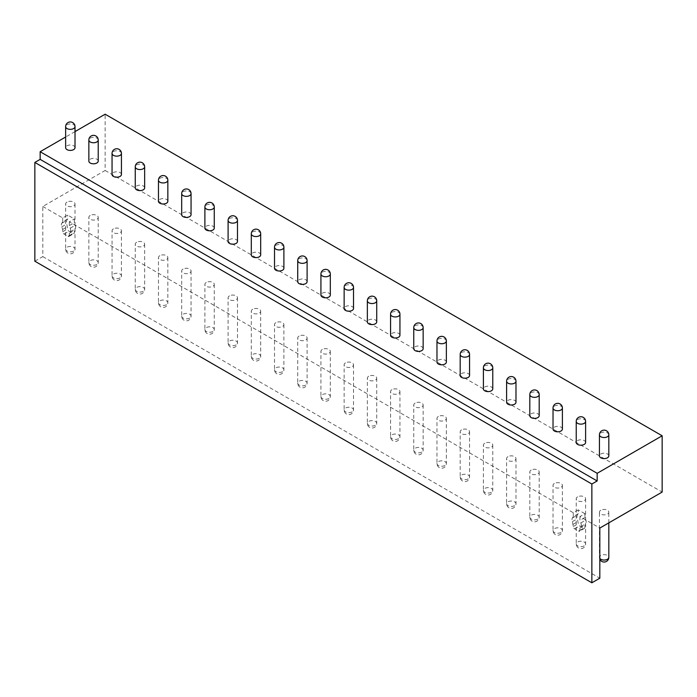 <?xml version="1.0" encoding="UTF-8"?>
<svg xmlns="http://www.w3.org/2000/svg" width="697" height="697" viewBox="0 0 697 697"><rect width="100%" height="100%" fill="white"/><g stroke="black" fill="none" stroke-linecap="round" stroke-linejoin="round"><path stroke-width="0.52" stroke-dasharray="3.48 2.61" d="M75.015 131.594L65.64 137.004M34.85 261.209L42.805 256.618L42.805 206.469L105.142 170.477L105.142 114.203M608.821 455.89A4.687 2.71 0 0 0 605.92 453.381A4.687 2.71 0 0 0 600.814 453.974A4.687 2.71 0 0 0 599.437 455.89M585.611 442.49A4.687 2.71 0 0 0 582.709 439.99A4.687 2.71 0 0 0 577.604 440.574A4.687 2.71 0 0 0 576.227 442.49M562.401 429.091A4.687 2.71 0 0 0 559.508 426.59A4.687 2.71 0 0 0 554.394 427.174A4.687 2.71 0 0 0 553.026 429.091M539.19 415.691A4.687 2.71 0 0 0 536.298 413.19A4.687 2.71 0 0 0 531.184 413.774A4.687 2.71 0 0 0 529.816 415.691M515.98 402.291A4.687 2.71 0 0 0 513.088 399.79A4.687 2.71 0 0 0 507.974 400.374A4.687 2.71 0 0 0 506.606 402.291M492.77 388.891A4.687 2.71 0 0 0 489.878 386.391A4.687 2.71 0 0 0 484.772 386.974A4.687 2.71 0 0 0 483.396 388.891M469.56 375.491A4.687 2.71 0 0 0 466.668 372.991A4.687 2.71 0 0 0 461.562 373.575A4.687 2.71 0 0 0 460.186 375.491M446.359 362.091A4.687 2.71 0 0 0 443.458 359.591A4.687 2.71 0 0 0 438.352 360.175A4.687 2.71 0 0 0 436.975 362.091M423.149 348.692A4.687 2.71 0 0 0 420.256 346.191A4.687 2.71 0 0 0 415.142 346.775A4.687 2.71 0 0 0 413.765 348.692M399.939 335.292A4.687 2.71 0 0 0 397.046 332.791A4.687 2.71 0 0 0 391.932 333.375A4.687 2.71 0 0 0 390.564 335.292M376.728 321.892A4.687 2.71 0 0 0 373.836 319.392A4.687 2.71 0 0 0 368.722 319.975A4.687 2.71 0 0 0 367.354 321.892M353.518 308.492A4.687 2.71 0 0 0 350.626 305.992A4.687 2.71 0 0 0 345.52 306.575A4.687 2.71 0 0 0 344.144 308.492M330.308 295.092A4.687 2.71 0 0 0 327.416 292.592A4.687 2.71 0 0 0 322.31 293.176A4.687 2.71 0 0 0 320.934 295.092M307.107 281.693A4.687 2.71 0 0 0 304.206 279.192A4.687 2.71 0 0 0 299.1 279.776A4.687 2.71 0 0 0 297.724 281.693M283.897 268.293A4.687 2.71 0 0 0 280.996 265.792A4.687 2.71 0 0 0 275.89 266.376A4.687 2.71 0 0 0 274.513 268.293M260.687 254.893A4.687 2.71 0 0 0 257.794 252.392A4.687 2.71 0 0 0 252.68 252.976A4.687 2.71 0 0 0 251.303 254.893M237.477 241.493A4.687 2.71 0 0 0 234.584 238.993A4.687 2.71 0 0 0 229.47 239.585A4.687 2.71 0 0 0 228.102 241.493M214.267 228.093A4.687 2.71 0 0 0 211.374 225.593A4.687 2.71 0 0 0 206.26 226.185A4.687 2.71 0 0 0 204.892 228.093M191.056 214.693A4.687 2.71 0 0 0 188.164 212.193A4.687 2.71 0 0 0 183.058 212.785A4.687 2.71 0 0 0 181.682 214.693M167.846 201.294A4.687 2.71 0 0 0 164.954 198.793A4.687 2.71 0 0 0 159.848 199.386A4.687 2.71 0 0 0 158.472 201.294M144.645 187.894A4.687 2.71 0 0 0 141.744 185.393A4.687 2.71 0 0 0 136.638 185.986A4.687 2.71 0 0 0 135.262 187.894M121.435 174.494A4.687 2.71 0 0 0 118.542 171.993A4.687 2.71 0 0 0 113.428 172.586A4.687 2.71 0 0 0 112.051 174.494M98.225 161.094A4.687 2.71 0 0 0 95.332 158.594A4.687 2.71 0 0 0 90.218 159.186A4.687 2.71 0 0 0 88.85 161.094M75.015 147.703A4.687 2.71 0 0 0 72.122 145.194A4.687 2.71 0 0 0 67.008 145.786A4.687 2.71 0 0 0 65.64 147.703M105.142 170.477L662.15 492.065M584.896 513.698L578.266 509.864L578.266 513.698L577.334 515.179A4.687 2.71 -120 0 0 577.334 518.786L578.266 523.647A1.873 1.08 -120 0 0 579.59 525.947L583.572 528.248A1.873 1.08 -120 0 0 584.513 528.335A1.873 1.08 -120 0 0 584.896 527.481L584.896 525.181L585.837 523.7A4.687 2.71 -120 0 0 585.837 520.093L584.896 517.523L584.896 513.698L579.921 516.564L599.821 528.056M42.805 206.469L62.704 217.952L67.67 215.077L74.309 218.91L74.309 222.735L75.241 225.305A4.687 2.71 60 0 1 75.241 228.904L74.309 230.393L74.309 232.693A1.873 1.08 60 0 1 73.917 233.547A1.873 1.08 60 0 1 72.976 233.46L69.003 231.16A1.873 1.08 60 0 1 67.67 228.86L66.738 223.998A4.687 2.71 60 0 1 66.738 220.391L67.67 218.91L67.67 215.077M578.266 509.864L573.291 512.739L69.334 221.777L74.309 218.91M577.604 496.848A4.687 2.71 0 0 0 576.227 498.764A4.687 2.71 0 0 0 579.129 501.265A4.687 2.71 0 0 0 584.234 500.681A4.687 2.71 0 0 0 585.611 498.764A4.687 2.71 0 0 0 582.709 496.264A4.687 2.71 0 0 0 577.604 496.848M554.394 483.448A4.687 2.71 0 0 0 553.026 485.365A4.687 2.71 0 0 0 555.918 487.865A4.687 2.71 0 0 0 561.024 487.281A4.687 2.71 0 0 0 562.401 485.365A4.687 2.71 0 0 0 559.508 482.864A4.687 2.71 0 0 0 554.394 483.448M531.184 470.048A4.687 2.71 0 0 0 529.816 471.965A4.687 2.71 0 0 0 532.708 474.465A4.687 2.71 0 0 0 537.814 473.882A4.687 2.71 0 0 0 539.19 471.965A4.687 2.71 0 0 0 536.298 469.464A4.687 2.71 0 0 0 531.184 470.048M507.974 456.657A4.687 2.71 0 0 0 506.606 458.565A4.687 2.71 0 0 0 509.498 461.066A4.687 2.71 0 0 0 514.613 460.482A4.687 2.71 0 0 0 515.98 458.565A4.687 2.71 0 0 0 513.088 456.065A4.687 2.71 0 0 0 507.974 456.657M484.772 443.257A4.687 2.71 0 0 0 483.396 445.165A4.687 2.71 0 0 0 486.288 447.666A4.687 2.71 0 0 0 491.402 447.082A4.687 2.71 0 0 0 492.77 445.165A4.687 2.71 0 0 0 489.878 442.665A4.687 2.71 0 0 0 484.772 443.257M461.562 429.857A4.687 2.71 0 0 0 460.186 431.765A4.687 2.71 0 0 0 463.078 434.266A4.687 2.71 0 0 0 468.192 433.682A4.687 2.71 0 0 0 469.56 431.765A4.687 2.71 0 0 0 466.668 429.265A4.687 2.71 0 0 0 461.562 429.857M438.352 416.457A4.687 2.71 0 0 0 436.975 418.366A4.687 2.71 0 0 0 439.868 420.866A4.687 2.71 0 0 0 444.982 420.282A4.687 2.71 0 0 0 446.359 418.366A4.687 2.71 0 0 0 443.458 415.865A4.687 2.71 0 0 0 438.352 416.457M415.142 403.058A4.687 2.71 0 0 0 413.765 404.966A4.687 2.71 0 0 0 416.667 407.466A4.687 2.71 0 0 0 421.772 406.882A4.687 2.71 0 0 0 423.149 404.966A4.687 2.71 0 0 0 420.256 402.465A4.687 2.71 0 0 0 415.142 403.058M391.932 389.658A4.687 2.71 0 0 0 390.564 391.566A4.687 2.71 0 0 0 393.457 394.075A4.687 2.71 0 0 0 398.562 393.483A4.687 2.71 0 0 0 399.939 391.566A4.687 2.71 0 0 0 397.046 389.065A4.687 2.71 0 0 0 391.932 389.658M368.722 376.258A4.687 2.71 0 0 0 367.354 378.166A4.687 2.71 0 0 0 370.246 380.675A4.687 2.71 0 0 0 375.352 380.083A4.687 2.71 0 0 0 376.728 378.166A4.687 2.71 0 0 0 373.836 375.666A4.687 2.71 0 0 0 368.722 376.258M345.52 362.858A4.687 2.71 0 0 0 344.144 364.775A4.687 2.71 0 0 0 347.036 367.275A4.687 2.71 0 0 0 352.151 366.683A4.687 2.71 0 0 0 353.518 364.775A4.687 2.71 0 0 0 350.626 362.266A4.687 2.71 0 0 0 345.52 362.858M322.31 349.458A4.687 2.71 0 0 0 320.934 351.375A4.687 2.71 0 0 0 323.826 353.876A4.687 2.71 0 0 0 328.94 353.283A4.687 2.71 0 0 0 330.308 351.375A4.687 2.71 0 0 0 327.416 348.875A4.687 2.71 0 0 0 322.31 349.458M299.1 336.059A4.687 2.71 0 0 0 297.724 337.975A4.687 2.71 0 0 0 300.616 340.476A4.687 2.71 0 0 0 305.73 339.883A4.687 2.71 0 0 0 307.107 337.975A4.687 2.71 0 0 0 304.206 335.475A4.687 2.71 0 0 0 299.1 336.059M275.89 322.659A4.687 2.71 0 0 0 274.513 324.575A4.687 2.71 0 0 0 277.415 327.076A4.687 2.71 0 0 0 282.52 326.484A4.687 2.71 0 0 0 283.897 324.575A4.687 2.71 0 0 0 280.996 322.075A4.687 2.71 0 0 0 275.89 322.659M252.68 309.259A4.687 2.71 0 0 0 251.303 311.176A4.687 2.71 0 0 0 254.205 313.676A4.687 2.71 0 0 0 259.31 313.084A4.687 2.71 0 0 0 260.687 311.176A4.687 2.71 0 0 0 257.794 308.675A4.687 2.71 0 0 0 252.68 309.259M229.47 295.859A4.687 2.71 0 0 0 228.102 297.776A4.687 2.71 0 0 0 230.995 300.276A4.687 2.71 0 0 0 236.1 299.684A4.687 2.71 0 0 0 237.477 297.776A4.687 2.71 0 0 0 234.584 295.275A4.687 2.71 0 0 0 229.47 295.859M206.26 282.459A4.687 2.71 0 0 0 204.892 284.376A4.687 2.71 0 0 0 207.784 286.876A4.687 2.71 0 0 0 212.899 286.284A4.687 2.71 0 0 0 214.267 284.376A4.687 2.71 0 0 0 211.374 281.876A4.687 2.71 0 0 0 206.26 282.459M183.058 269.059A4.687 2.71 0 0 0 181.682 270.976A4.687 2.71 0 0 0 184.574 273.477A4.687 2.71 0 0 0 189.689 272.893A4.687 2.71 0 0 0 191.056 270.976A4.687 2.71 0 0 0 188.164 268.476A4.687 2.71 0 0 0 183.058 269.059M159.848 255.66A4.687 2.71 0 0 0 158.472 257.576A4.687 2.71 0 0 0 161.364 260.077A4.687 2.71 0 0 0 166.478 259.493A4.687 2.71 0 0 0 167.846 257.576A4.687 2.71 0 0 0 164.954 255.076A4.687 2.71 0 0 0 159.848 255.66M136.638 242.26A4.687 2.71 0 0 0 135.262 244.177A4.687 2.71 0 0 0 138.154 246.677A4.687 2.71 0 0 0 143.268 246.093A4.687 2.71 0 0 0 144.645 244.177A4.687 2.71 0 0 0 141.744 241.676A4.687 2.71 0 0 0 136.638 242.26M113.428 228.86A4.687 2.71 0 0 0 112.051 230.777A4.687 2.71 0 0 0 114.953 233.277A4.687 2.71 0 0 0 120.058 232.693A4.687 2.71 0 0 0 121.435 230.777A4.687 2.71 0 0 0 118.542 228.276A4.687 2.71 0 0 0 113.428 228.86M90.218 215.46A4.687 2.71 0 0 0 88.85 217.377A4.687 2.71 0 0 0 91.743 219.877A4.687 2.71 0 0 0 96.848 219.294A4.687 2.71 0 0 0 98.225 217.377A4.687 2.71 0 0 0 95.332 214.876A4.687 2.71 0 0 0 90.218 215.46M67.008 202.06A4.687 2.71 0 0 0 65.64 203.977A4.687 2.71 0 0 0 68.533 206.478A4.687 2.71 0 0 0 73.638 205.894A4.687 2.71 0 0 0 75.015 203.977A4.687 2.71 0 0 0 72.122 201.477A4.687 2.71 0 0 0 67.008 202.06M600.814 510.248A4.687 2.71 0 0 0 599.437 512.164A4.687 2.71 0 0 0 602.33 514.665A4.687 2.71 0 0 0 607.444 514.081A4.687 2.71 0 0 0 608.821 512.164A4.687 2.71 0 0 0 605.92 509.664A4.687 2.71 0 0 0 600.814 510.248M573.291 512.739L573.291 516.564L578.266 513.698M69.334 221.777L69.334 225.61L70.266 228.172A4.687 2.71 60 0 1 70.266 231.779L69.334 233.268L69.334 235.56A1.873 1.08 60 0 1 68.942 236.422A1.873 1.08 60 0 1 68.001 236.327L64.028 234.026A1.873 1.08 60 0 1 62.704 231.735L62.704 229.435L61.763 226.865A4.687 2.71 60 0 1 61.763 223.267L62.704 221.777L67.67 218.91M62.704 217.952L62.704 221.777M42.805 256.618L599.821 578.205M579.921 516.564L579.921 520.398L584.896 517.523M573.291 516.564L572.359 518.054A4.687 2.71 -120 0 0 572.359 521.661L573.291 526.523A1.873 1.08 -120 0 0 574.616 528.823L578.597 531.114A1.873 1.08 -120 0 0 579.538 531.21A1.873 1.08 -120 0 0 579.921 530.347L579.921 528.056L580.862 526.566A4.687 2.71 -120 0 0 580.862 522.959L579.921 520.398M69.334 225.61L74.309 222.735M62.704 229.435L67.67 226.569M69.334 233.268L74.309 230.393M579.921 528.056L584.896 525.181M573.291 524.222L578.266 521.356M608.821 434.832A4.687 2.71 0 0 0 605.92 432.332A4.687 2.71 0 0 0 600.814 432.915A4.687 2.71 0 0 0 599.437 434.832M599.821 558.41A4.687 2.71 180 0 1 599.437 557.339A4.687 2.71 180 0 1 600.814 555.431A4.687 2.71 180 0 1 605.92 554.838A4.687 2.71 180 0 1 608.821 557.339M585.611 421.432A4.687 2.71 0 0 0 582.709 418.932A4.687 2.71 0 0 0 577.604 419.516A4.687 2.71 0 0 0 576.227 421.432M584.234 545.856A4.687 2.71 180 0 1 579.129 546.439A4.687 2.71 180 0 1 576.227 543.939A4.687 2.71 180 0 1 577.604 542.031A4.687 2.71 180 0 1 582.709 541.438A4.687 2.71 180 0 1 585.611 543.939A4.687 2.71 180 0 1 584.234 545.856M562.401 408.033A4.687 2.71 0 0 0 559.508 405.532A4.687 2.71 0 0 0 554.394 406.116A4.687 2.71 0 0 0 553.026 408.033M561.024 532.456A4.687 2.71 180 0 1 555.918 533.039A4.687 2.71 180 0 1 553.026 530.539A4.687 2.71 180 0 1 554.394 528.631A4.687 2.71 180 0 1 559.508 528.038A4.687 2.71 180 0 1 562.401 530.539A4.687 2.71 180 0 1 561.024 532.456M539.19 394.633A4.687 2.71 0 0 0 536.298 392.132A4.687 2.71 0 0 0 531.184 392.716A4.687 2.71 0 0 0 529.816 394.633M537.814 519.056A4.687 2.71 180 0 1 532.708 519.64A4.687 2.71 180 0 1 529.816 517.139A4.687 2.71 180 0 1 531.184 515.231A4.687 2.71 180 0 1 536.298 514.639A4.687 2.71 180 0 1 539.19 517.139A4.687 2.71 180 0 1 537.814 519.056M515.98 381.233A4.687 2.71 0 0 0 513.088 378.732A4.687 2.71 0 0 0 507.974 379.316A4.687 2.71 0 0 0 506.606 381.233M514.613 505.656A4.687 2.71 180 0 1 509.498 506.24A4.687 2.71 180 0 1 506.606 503.739A4.687 2.71 180 0 1 507.974 501.831A4.687 2.71 180 0 1 513.088 501.239A4.687 2.71 180 0 1 515.98 503.739A4.687 2.71 180 0 1 514.613 505.656M492.77 367.833A4.687 2.71 0 0 0 489.878 365.333A4.687 2.71 0 0 0 484.772 365.916A4.687 2.71 0 0 0 483.396 367.833M491.402 492.256A4.687 2.71 180 0 1 486.288 492.849A4.687 2.71 180 0 1 483.396 490.339A4.687 2.71 180 0 1 484.772 488.431A4.687 2.71 180 0 1 489.878 487.839A4.687 2.71 180 0 1 492.77 490.339A4.687 2.71 180 0 1 491.402 492.256M469.56 354.433A4.687 2.71 0 0 0 466.668 351.933A4.687 2.71 0 0 0 461.562 352.516A4.687 2.71 0 0 0 460.186 354.433M468.192 478.856A4.687 2.71 180 0 1 463.078 479.449A4.687 2.71 180 0 1 460.186 476.948A4.687 2.71 180 0 1 461.562 475.032A4.687 2.71 180 0 1 466.668 474.439A4.687 2.71 180 0 1 469.56 476.948A4.687 2.71 180 0 1 468.192 478.856M446.359 341.033A4.687 2.71 0 0 0 443.458 338.533A4.687 2.71 0 0 0 438.352 339.117A4.687 2.71 0 0 0 436.975 341.033M444.982 465.457A4.687 2.71 180 0 1 439.868 466.049A4.687 2.71 180 0 1 436.975 463.549A4.687 2.71 180 0 1 438.352 461.632A4.687 2.71 180 0 1 443.458 461.039A4.687 2.71 180 0 1 446.359 463.549A4.687 2.71 180 0 1 444.982 465.457M423.149 327.634A4.687 2.71 0 0 0 420.256 325.133A4.687 2.71 0 0 0 415.142 325.717A4.687 2.71 0 0 0 413.765 327.634M421.772 452.057A4.687 2.71 180 0 1 416.667 452.649A4.687 2.71 180 0 1 413.765 450.149A4.687 2.71 180 0 1 415.142 448.232A4.687 2.71 180 0 1 420.256 447.648A4.687 2.71 180 0 1 423.149 450.149A4.687 2.71 180 0 1 421.772 452.057M399.939 314.234A4.687 2.71 0 0 0 397.046 311.733A4.687 2.71 0 0 0 391.932 312.317A4.687 2.71 0 0 0 390.564 314.234M398.562 438.657A4.687 2.71 180 0 1 393.457 439.249A4.687 2.71 180 0 1 390.564 436.749A4.687 2.71 180 0 1 391.932 434.832A4.687 2.71 180 0 1 397.046 434.248A4.687 2.71 180 0 1 399.939 436.749A4.687 2.71 180 0 1 398.562 438.657M376.728 300.834A4.687 2.71 0 0 0 373.836 298.333A4.687 2.71 0 0 0 368.722 298.917A4.687 2.71 0 0 0 367.354 300.834M375.352 425.257A4.687 2.71 180 0 1 370.246 425.85A4.687 2.71 180 0 1 367.354 423.349A4.687 2.71 180 0 1 368.722 421.432A4.687 2.71 180 0 1 373.836 420.849A4.687 2.71 180 0 1 376.728 423.349A4.687 2.71 180 0 1 375.352 425.257M353.518 287.434A4.687 2.71 0 0 0 350.626 284.934A4.687 2.71 0 0 0 345.52 285.517A4.687 2.71 0 0 0 344.144 287.434M352.151 411.857A4.687 2.71 180 0 1 347.036 412.45A4.687 2.71 180 0 1 344.144 409.949A4.687 2.71 180 0 1 345.52 408.033A4.687 2.71 180 0 1 350.626 407.449A4.687 2.71 180 0 1 353.518 409.949A4.687 2.71 180 0 1 352.151 411.857M330.308 274.034A4.687 2.71 0 0 0 327.416 271.534A4.687 2.71 0 0 0 322.31 272.126A4.687 2.71 0 0 0 320.934 274.034M328.94 398.457A4.687 2.71 180 0 1 323.826 399.05A4.687 2.71 180 0 1 320.934 396.549A4.687 2.71 180 0 1 322.31 394.633A4.687 2.71 180 0 1 327.416 394.049A4.687 2.71 180 0 1 330.308 396.549A4.687 2.71 180 0 1 328.94 398.457M307.107 260.634A4.687 2.71 0 0 0 304.206 258.134A4.687 2.71 0 0 0 299.1 258.726A4.687 2.71 0 0 0 297.724 260.634M305.73 385.066A4.687 2.71 180 0 1 300.616 385.65A4.687 2.71 180 0 1 297.724 383.15A4.687 2.71 180 0 1 299.1 381.233A4.687 2.71 180 0 1 304.206 380.649A4.687 2.71 180 0 1 307.107 383.15A4.687 2.71 180 0 1 305.73 385.066M283.897 247.235A4.687 2.71 0 0 0 280.996 244.734A4.687 2.71 0 0 0 275.89 245.327A4.687 2.71 0 0 0 274.513 247.235M282.52 371.667A4.687 2.71 180 0 1 277.415 372.25A4.687 2.71 180 0 1 274.513 369.75A4.687 2.71 180 0 1 275.89 367.833A4.687 2.71 180 0 1 280.996 367.249A4.687 2.71 180 0 1 283.897 369.75A4.687 2.71 180 0 1 282.52 371.667M260.687 233.835A4.687 2.71 0 0 0 257.794 231.334A4.687 2.71 0 0 0 252.68 231.927A4.687 2.71 0 0 0 251.303 233.835M259.31 358.267A4.687 2.71 180 0 1 254.205 358.85A4.687 2.71 180 0 1 251.303 356.35A4.687 2.71 180 0 1 252.68 354.433A4.687 2.71 180 0 1 257.794 353.849A4.687 2.71 180 0 1 260.687 356.35A4.687 2.71 180 0 1 259.31 358.267M237.477 220.435A4.687 2.71 0 0 0 234.584 217.934A4.687 2.71 0 0 0 229.47 218.527A4.687 2.71 0 0 0 228.102 220.435M236.1 344.867A4.687 2.71 180 0 1 230.995 345.451A4.687 2.71 180 0 1 228.102 342.95A4.687 2.71 180 0 1 229.47 341.033A4.687 2.71 180 0 1 234.584 340.45A4.687 2.71 180 0 1 237.477 342.95A4.687 2.71 180 0 1 236.1 344.867M214.267 207.035A4.687 2.71 0 0 0 211.374 204.535A4.687 2.71 0 0 0 206.26 205.127A4.687 2.71 0 0 0 204.892 207.035M212.899 331.467A4.687 2.71 180 0 1 207.784 332.051A4.687 2.71 180 0 1 204.892 329.55A4.687 2.71 180 0 1 206.26 327.634A4.687 2.71 180 0 1 211.374 327.05A4.687 2.71 180 0 1 214.267 329.55A4.687 2.71 180 0 1 212.899 331.467M191.056 193.635A4.687 2.71 0 0 0 188.164 191.135A4.687 2.71 0 0 0 183.058 191.727A4.687 2.71 0 0 0 181.682 193.635M189.689 318.067A4.687 2.71 180 0 1 184.574 318.651A4.687 2.71 180 0 1 181.682 316.15A4.687 2.71 180 0 1 183.058 314.234A4.687 2.71 180 0 1 188.164 313.65A4.687 2.71 180 0 1 191.056 316.15A4.687 2.71 180 0 1 189.689 318.067M167.846 180.244A4.687 2.71 0 0 0 164.954 177.735A4.687 2.71 0 0 0 159.848 178.327A4.687 2.71 0 0 0 158.472 180.244M166.478 304.667A4.687 2.71 180 0 1 161.364 305.251A4.687 2.71 180 0 1 158.472 302.751A4.687 2.71 180 0 1 159.848 300.834A4.687 2.71 180 0 1 164.954 300.25A4.687 2.71 180 0 1 167.846 302.751A4.687 2.71 180 0 1 166.478 304.667M144.645 166.844A4.687 2.71 0 0 0 141.744 164.335A4.687 2.71 0 0 0 136.638 164.928A4.687 2.71 0 0 0 135.262 166.844M143.268 291.268A4.687 2.71 180 0 1 138.154 291.851A4.687 2.71 180 0 1 135.262 289.351A4.687 2.71 180 0 1 136.638 287.434A4.687 2.71 180 0 1 141.744 286.85A4.687 2.71 180 0 1 144.645 289.351A4.687 2.71 180 0 1 143.268 291.268M121.435 153.445A4.687 2.71 0 0 0 118.542 150.944A4.687 2.71 0 0 0 113.428 151.528A4.687 2.71 0 0 0 112.051 153.445M120.058 277.868A4.687 2.71 180 0 1 114.953 278.452A4.687 2.71 180 0 1 112.051 275.951A4.687 2.71 180 0 1 113.428 274.034A4.687 2.71 180 0 1 118.542 273.451A4.687 2.71 180 0 1 121.435 275.951A4.687 2.71 180 0 1 120.058 277.868M98.225 140.045A4.687 2.71 0 0 0 95.332 137.544A4.687 2.71 0 0 0 90.218 138.128A4.687 2.71 0 0 0 88.85 140.045M96.848 264.468A4.687 2.71 180 0 1 91.743 265.052A4.687 2.71 180 0 1 88.85 262.551A4.687 2.71 180 0 1 90.218 260.634A4.687 2.71 180 0 1 95.332 260.051A4.687 2.71 180 0 1 98.225 262.551A4.687 2.71 180 0 1 96.848 264.468M75.015 126.645A4.687 2.71 0 0 0 72.122 124.144A4.687 2.71 0 0 0 67.008 124.728A4.687 2.71 0 0 0 65.64 126.645M73.638 251.068A4.687 2.71 180 0 1 68.533 251.652A4.687 2.71 180 0 1 65.64 249.151A4.687 2.71 180 0 1 67.008 247.243A4.687 2.71 180 0 1 72.122 246.651A4.687 2.71 180 0 1 75.015 249.151A4.687 2.71 180 0 1 73.638 251.068M61.763 223.267L66.738 220.391M61.763 226.865L66.738 223.998M62.704 231.735L67.67 228.86M64.028 234.026L69.003 231.16M68.001 236.327L72.976 233.46M69.334 235.56L74.309 232.693M70.266 231.779L75.241 228.904M70.266 228.172L75.241 225.305M580.862 522.959L585.837 520.093M580.862 526.566L585.837 523.7M579.921 530.347L584.896 527.481M578.597 531.114L583.572 528.248M574.616 528.823L579.59 525.947M573.291 526.523L578.266 523.647M572.359 521.661L577.334 518.786M572.359 518.054L577.334 515.179M599.821 559.186A4.687 4.687 0 0 1 599.437 557.339L599.437 512.164M608.821 522.855L608.821 512.164M585.611 498.764L585.611 543.939A4.687 4.687 0 0 1 583.041 548.121A4.687 4.687 0 0 1 576.227 543.939L576.227 498.764M562.401 485.365L562.401 530.539A4.687 4.687 0 0 1 559.83 534.721A4.687 4.687 0 0 1 553.026 530.539L553.026 485.365M539.19 471.965L539.19 517.139A4.687 4.687 0 0 1 536.62 521.321A4.687 4.687 0 0 1 529.816 517.139L529.816 471.965M515.98 458.565L515.98 503.739A4.687 4.687 0 0 1 513.41 507.921A4.687 4.687 0 0 1 506.606 503.739L506.606 458.565M492.77 445.165L492.77 490.339A4.687 4.687 0 0 1 490.209 494.522A4.687 4.687 0 0 1 483.396 490.339L483.396 445.165M469.56 431.765L469.56 476.948A4.687 4.687 0 0 1 466.999 481.122A4.687 4.687 0 0 1 460.186 476.948L460.186 431.765M446.359 418.366L446.359 463.549A4.687 4.687 0 0 1 443.789 467.722A4.687 4.687 0 0 1 436.975 463.549L436.975 418.366M423.149 404.966L423.149 450.149A4.687 4.687 0 0 1 420.579 454.331A4.687 4.687 0 0 1 413.765 450.149L413.765 404.966M399.939 391.566L399.939 436.749A4.687 4.687 0 0 1 397.368 440.931A4.687 4.687 0 0 1 390.564 436.749L390.564 391.566M376.728 378.166L376.728 423.349A4.687 4.687 0 0 1 374.158 427.531A4.687 4.687 0 0 1 367.354 423.349L367.354 378.166M353.518 364.775L353.518 409.949A4.687 4.687 0 0 1 350.957 414.131A4.687 4.687 0 0 1 344.144 409.949L344.144 364.775M330.308 351.375L330.308 396.549A4.687 4.687 0 0 1 327.747 400.731A4.687 4.687 0 0 1 320.934 396.549L320.934 351.375M307.107 337.975L307.107 383.15A4.687 4.687 0 0 1 304.537 387.332A4.687 4.687 0 0 1 297.724 383.15L297.724 337.975M283.897 324.575L283.897 369.75A4.687 4.687 0 0 1 281.327 373.932A4.687 4.687 0 0 1 274.513 369.75L274.513 324.575M260.687 311.176L260.687 356.35A4.687 4.687 0 0 1 258.117 360.532A4.687 4.687 0 0 1 251.303 356.35L251.303 311.176M237.477 297.776L237.477 342.95A4.687 4.687 0 0 1 234.906 347.132A4.687 4.687 0 0 1 228.102 342.95L228.102 297.776M214.267 284.376L214.267 329.55A4.687 4.687 0 0 1 211.696 333.732A4.687 4.687 0 0 1 204.892 329.55L204.892 284.376M191.056 270.976L191.056 316.15A4.687 4.687 0 0 1 188.495 320.332A4.687 4.687 0 0 1 181.682 316.15L181.682 270.976M167.846 257.576L167.846 302.751A4.687 4.687 0 0 1 165.285 306.933A4.687 4.687 0 0 1 158.472 302.751L158.472 257.576M144.645 244.177L144.645 289.351A4.687 4.687 0 0 1 142.075 293.533A4.687 4.687 0 0 1 135.262 289.351L135.262 244.177M121.435 230.777L121.435 275.951A4.687 4.687 0 0 1 118.865 280.133A4.687 4.687 0 0 1 112.051 275.951L112.051 230.777M98.225 217.377L98.225 262.551A4.687 4.687 0 0 1 95.655 266.733A4.687 4.687 0 0 1 88.85 262.551L88.85 217.377M75.015 203.977L75.015 249.151A4.687 4.687 0 0 1 72.444 253.333A4.687 4.687 0 0 1 65.64 249.151L65.64 203.977M68.942 236.422L73.917 233.547M584.513 528.335L579.538 531.21"/><path stroke-width="1.05" d="M65.64 137.004L40.156 151.719L40.156 159.378L34.85 162.436L34.85 261.209L591.858 582.797L599.821 578.205L599.821 528.056L662.15 492.065L662.15 435.791L105.142 114.203L75.015 131.594M662.15 435.791L597.163 473.307L597.163 480.965L591.858 484.023L591.858 582.797M40.156 151.719L597.163 473.307M599.437 434.832L599.437 455.89A4.687 2.71 0 0 0 602.33 458.391A4.687 2.71 0 0 0 607.444 457.798A4.687 2.71 0 0 0 608.821 455.89L608.821 434.832A4.687 4.687 0 0 0 601.912 430.694A4.687 4.687 0 0 0 599.437 434.832A4.687 2.71 0 0 0 602.33 437.333A4.687 2.71 0 0 0 607.444 436.74A4.687 2.71 0 0 0 608.821 434.832M576.227 421.432L576.227 442.49A4.687 2.71 0 0 0 579.129 444.991A4.687 2.71 0 0 0 584.234 444.398A4.687 2.71 0 0 0 585.611 442.49L585.611 421.432A4.687 4.687 0 0 0 578.702 417.294A4.687 4.687 0 0 0 576.227 421.432A4.687 2.71 0 0 0 579.129 423.933A4.687 2.71 0 0 0 584.234 423.34A4.687 2.71 0 0 0 585.611 421.432M553.026 408.033L553.026 429.091A4.687 2.71 0 0 0 555.918 431.591A4.687 2.71 0 0 0 561.024 430.999A4.687 2.71 0 0 0 562.401 429.091L562.401 408.033A4.687 4.687 0 0 0 555.492 403.894A4.687 4.687 0 0 0 553.026 408.033A4.687 2.71 0 0 0 555.918 410.533A4.687 2.71 0 0 0 561.024 409.949A4.687 2.71 0 0 0 562.401 408.033M529.816 394.633L529.816 415.691A4.687 2.71 0 0 0 532.708 418.191A4.687 2.71 0 0 0 537.814 417.599A4.687 2.71 0 0 0 539.19 415.691L539.19 394.633A4.687 4.687 0 0 0 532.29 390.494A4.687 4.687 0 0 0 529.816 394.633A4.687 2.71 0 0 0 532.708 397.133A4.687 2.71 0 0 0 537.814 396.549A4.687 2.71 0 0 0 539.19 394.633M506.606 381.233L506.606 402.291A4.687 2.71 0 0 0 509.498 404.791A4.687 2.71 0 0 0 514.613 404.199A4.687 2.71 0 0 0 515.98 402.291L515.98 381.233A4.687 4.687 0 0 0 509.08 377.103A4.687 4.687 0 0 0 506.606 381.233A4.687 2.71 0 0 0 509.498 383.733A4.687 2.71 0 0 0 514.613 383.15A4.687 2.71 0 0 0 515.98 381.233M483.396 367.833L483.396 388.891A4.687 2.71 0 0 0 486.288 391.392A4.687 2.71 0 0 0 491.402 390.799A4.687 2.71 0 0 0 492.77 388.891L492.77 367.833A4.687 4.687 0 0 0 485.87 363.703A4.687 4.687 0 0 0 483.396 367.833A4.687 2.71 0 0 0 486.288 370.334A4.687 2.71 0 0 0 491.402 369.75A4.687 2.71 0 0 0 492.77 367.833M460.186 354.433L460.186 375.491A4.687 2.71 0 0 0 463.078 377.992A4.687 2.71 0 0 0 468.192 377.408A4.687 2.71 0 0 0 469.56 375.491L469.56 354.433A4.687 4.687 0 0 0 462.66 350.303A4.687 4.687 0 0 0 460.186 354.433A4.687 2.71 0 0 0 463.078 356.934A4.687 2.71 0 0 0 468.192 356.35A4.687 2.71 0 0 0 469.56 354.433M436.975 341.033L436.975 362.091A4.687 2.71 0 0 0 439.868 364.592A4.687 2.71 0 0 0 444.982 364.008A4.687 2.71 0 0 0 446.359 362.091L446.359 341.033A4.687 4.687 0 0 0 439.45 336.904A4.687 4.687 0 0 0 436.975 341.033A4.687 2.71 0 0 0 439.868 343.534A4.687 2.71 0 0 0 444.982 342.95A4.687 2.71 0 0 0 446.359 341.033M413.765 327.634L413.765 348.692A4.687 2.71 0 0 0 416.667 351.192A4.687 2.71 0 0 0 421.772 350.608A4.687 2.71 0 0 0 423.149 348.692L423.149 327.634A4.687 4.687 0 0 0 416.24 323.504A4.687 4.687 0 0 0 413.765 327.634A4.687 2.71 0 0 0 416.667 330.134A4.687 2.71 0 0 0 421.772 329.55A4.687 2.71 0 0 0 423.149 327.634M390.564 314.234L390.564 335.292A4.687 2.71 0 0 0 393.457 337.792A4.687 2.71 0 0 0 398.562 337.209A4.687 2.71 0 0 0 399.939 335.292L399.939 314.234A4.687 4.687 0 0 0 393.038 310.104A4.687 4.687 0 0 0 390.564 314.234A4.687 2.71 0 0 0 393.457 316.734A4.687 2.71 0 0 0 398.562 316.15A4.687 2.71 0 0 0 399.939 314.234M367.354 300.834L367.354 321.892A4.687 2.71 0 0 0 370.246 324.393A4.687 2.71 0 0 0 375.352 323.809A4.687 2.71 0 0 0 376.728 321.892L376.728 300.834A4.687 4.687 0 0 0 369.828 296.704A4.687 4.687 0 0 0 367.354 300.834A4.687 2.71 0 0 0 370.246 303.334A4.687 2.71 0 0 0 375.352 302.751A4.687 2.71 0 0 0 376.728 300.834M344.144 287.434L344.144 308.492A4.687 2.71 0 0 0 347.036 310.993A4.687 2.71 0 0 0 352.151 310.409A4.687 2.71 0 0 0 353.518 308.492L353.518 287.434A4.687 4.687 0 0 0 346.618 283.304A4.687 4.687 0 0 0 344.144 287.434A4.687 2.71 0 0 0 347.036 289.935A4.687 2.71 0 0 0 352.151 289.351A4.687 2.71 0 0 0 353.518 287.434M320.934 274.034L320.934 295.092A4.687 2.71 0 0 0 323.826 297.593A4.687 2.71 0 0 0 328.94 297.009A4.687 2.71 0 0 0 330.308 295.092L330.308 274.034A4.687 4.687 0 0 0 323.408 269.905A4.687 4.687 0 0 0 320.934 274.034A4.687 2.71 0 0 0 323.826 276.535A4.687 2.71 0 0 0 328.94 275.951A4.687 2.71 0 0 0 330.308 274.034M297.724 260.634L297.724 281.693A4.687 2.71 0 0 0 300.616 284.193A4.687 2.71 0 0 0 305.73 283.609A4.687 2.71 0 0 0 307.107 281.693L307.107 260.634A4.687 4.687 0 0 0 300.198 256.505A4.687 4.687 0 0 0 297.724 260.634A4.687 2.71 0 0 0 300.616 263.135A4.687 2.71 0 0 0 305.73 262.551A4.687 2.71 0 0 0 307.107 260.634M274.513 247.235L274.513 268.293A4.687 2.71 0 0 0 277.415 270.793A4.687 2.71 0 0 0 282.52 270.209A4.687 2.71 0 0 0 283.897 268.293L283.897 247.235A4.687 4.687 0 0 0 276.988 243.105A4.687 4.687 0 0 0 274.513 247.235A4.687 2.71 0 0 0 277.415 249.735A4.687 2.71 0 0 0 282.52 249.151A4.687 2.71 0 0 0 283.897 247.235M251.303 233.835L251.303 254.893A4.687 2.71 0 0 0 254.205 257.393A4.687 2.71 0 0 0 259.31 256.81A4.687 2.71 0 0 0 260.687 254.893L260.687 233.835A4.687 4.687 0 0 0 253.778 229.705A4.687 4.687 0 0 0 251.303 233.835A4.687 2.71 0 0 0 254.205 236.335A4.687 2.71 0 0 0 259.31 235.752A4.687 2.71 0 0 0 260.687 233.835M228.102 220.435L228.102 241.493A4.687 2.71 0 0 0 230.995 243.994A4.687 2.71 0 0 0 236.1 243.41A4.687 2.71 0 0 0 237.477 241.493L237.477 220.435A4.687 4.687 0 0 0 230.576 216.305A4.687 4.687 0 0 0 228.102 220.435A4.687 2.71 0 0 0 230.995 222.935A4.687 2.71 0 0 0 236.1 222.352A4.687 2.71 0 0 0 237.477 220.435M204.892 207.035L204.892 228.093A4.687 2.71 0 0 0 207.784 230.594A4.687 2.71 0 0 0 212.899 230.01A4.687 2.71 0 0 0 214.267 228.093L214.267 207.035A4.687 4.687 0 0 0 207.366 202.905A4.687 4.687 0 0 0 204.892 207.035A4.687 2.71 0 0 0 207.784 209.536A4.687 2.71 0 0 0 212.899 208.952A4.687 2.71 0 0 0 214.267 207.035M181.682 193.635L181.682 214.693A4.687 2.71 0 0 0 184.574 217.194A4.687 2.71 0 0 0 189.689 216.61A4.687 2.71 0 0 0 191.056 214.693L191.056 193.635A4.687 4.687 0 0 0 184.156 189.506A4.687 4.687 0 0 0 181.682 193.635A4.687 2.71 0 0 0 184.574 196.145A4.687 2.71 0 0 0 189.689 195.552A4.687 2.71 0 0 0 191.056 193.635M158.472 180.244L158.472 201.294A4.687 2.71 0 0 0 161.364 203.794A4.687 2.71 0 0 0 166.478 203.21A4.687 2.71 0 0 0 167.846 201.294L167.846 180.244A4.687 4.687 0 0 0 160.946 176.106A4.687 4.687 0 0 0 158.472 180.244A4.687 2.71 0 0 0 161.364 182.745A4.687 2.71 0 0 0 166.478 182.152A4.687 2.71 0 0 0 167.846 180.244M135.262 166.844L135.262 187.894A4.687 2.71 0 0 0 138.154 190.394A4.687 2.71 0 0 0 143.268 189.811A4.687 2.71 0 0 0 144.645 187.894L144.645 166.844A4.687 4.687 0 0 0 137.736 162.706A4.687 4.687 0 0 0 135.262 166.844A4.687 2.71 0 0 0 138.154 169.345A4.687 2.71 0 0 0 143.268 168.752A4.687 2.71 0 0 0 144.645 166.844M112.051 153.445L112.051 174.494A4.687 2.71 0 0 0 114.953 176.994A4.687 2.71 0 0 0 120.058 176.411A4.687 2.71 0 0 0 121.435 174.494L121.435 153.445A4.687 4.687 0 0 0 114.526 149.306A4.687 4.687 0 0 0 112.051 153.445A4.687 2.71 0 0 0 114.953 155.945A4.687 2.71 0 0 0 120.058 155.353A4.687 2.71 0 0 0 121.435 153.445M88.85 140.045L88.85 161.094A4.687 2.71 0 0 0 91.743 163.603A4.687 2.71 0 0 0 96.848 163.011A4.687 2.71 0 0 0 98.225 161.094L98.225 140.045A4.687 4.687 0 0 0 91.324 135.906A4.687 4.687 0 0 0 88.85 140.045A4.687 2.71 0 0 0 91.743 142.545A4.687 2.71 0 0 0 96.848 141.953A4.687 2.71 0 0 0 98.225 140.045M65.64 126.645L65.64 147.703A4.687 2.71 0 0 0 68.533 150.203A4.687 2.71 0 0 0 73.638 149.611A4.687 2.71 0 0 0 75.015 147.703L75.015 126.645A4.687 4.687 0 0 0 68.114 122.506A4.687 4.687 0 0 0 65.64 126.645A4.687 2.71 0 0 0 68.533 129.145A4.687 2.71 0 0 0 73.638 128.553A4.687 2.71 0 0 0 75.015 126.645M34.85 162.436L591.858 484.023M40.156 159.378L597.163 480.965M599.821 559.186A4.687 4.687 0 0 0 608.821 557.339A4.687 2.71 180 0 1 607.444 559.255A4.687 2.71 180 0 1 599.821 558.41M608.821 557.339L608.821 522.855"/></g></svg>
